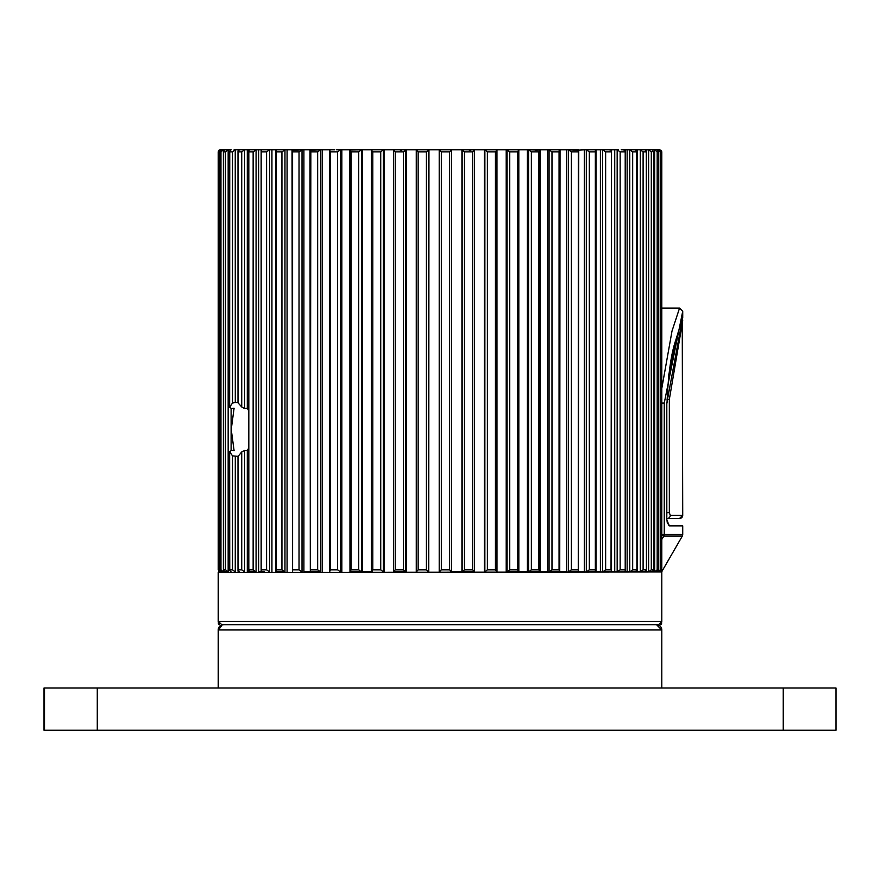 <?xml version="1.0" encoding="UTF-8"?>
<svg xmlns="http://www.w3.org/2000/svg" width="880" height="880" viewBox="0 0 880 880"><rect width="100%" height="100%" fill="white"/><g stroke="black" fill="none" stroke-linecap="round" stroke-linejoin="round"><path stroke-width="1.32" d="M783.244 688.006L836 688.006L836 730.224L44 730.224L44 688.006L783.244 688.006L783.244 730.224M222.31 624.822L223.487 624.69A5.28 5.28 90 0 0 218.207 629.959L661.793 629.959L656.513 624.69A5.28 5.28 -90 0 1 661.793 629.959L661.793 688.006M222.486 624.822L223.652 624.69A5.28 5.28 90 0 0 218.383 629.959L218.383 688.006M222.651 624.822L223.828 624.69A5.28 5.28 90 0 0 218.548 629.959L218.548 688.006M223.828 624.69L656.513 624.69M461.571 149.787L516.879 149.787M484.671 149.787L483.956 149.787M506.88 149.787L505.857 149.787M528.363 149.787L527.043 149.787M547.261 149.787L548.856 149.787M557.887 149.787L560.032 150.117L559.746 571.923L566.665 571.923L566.665 149.787L568.414 149.776L578.754 150.249L578.336 571.923L584.32 571.923L584.32 149.787L586.333 149.787M568.183 149.787L566.313 149.787M586.102 149.787L583.979 149.787M600.061 149.787L601.733 149.787M609.279 149.787L610.247 150.04M614.383 149.787L616.935 149.787M622.93 149.787L623.722 149.941M626.802 149.787L629.519 149.787M634.579 149.787L635.173 149.875M640.035 149.787L637.164 149.787M648.362 149.787L645.447 149.787M654.401 149.787L652.256 149.787L654.654 149.787L654.654 571.923L657.184 569.811L658.746 570.152L658.746 151.547L658.713 569.811L656.942 571.923M649.176 149.787L651.321 149.787M645.92 149.787L648.901 149.787M627.682 149.787L629.288 149.787M621.203 149.787L624.228 149.787L625.207 150.733L625.207 570.966L624.316 571.923L627.143 571.923L627.143 149.787L635.745 149.787L629.86 149.787M610.808 149.787L617.892 149.787M585.288 149.787L587.334 149.787M567.743 149.787L569.536 149.787M528.66 149.787L529.881 149.787M507.54 149.787L508.453 149.787M490.292 149.787L496.947 149.787L495.44 151.899L495.44 569.811L487.377 569.811L484.858 571.923M486.288 149.787L485.683 149.787M384.692 149.787L385.418 149.787M362.78 149.787L363.825 149.787M358.732 151.899L358.732 569.811L361.493 571.923L361.493 149.787L358.732 151.899L351.087 151.899L350.02 149.787L383.306 149.787M341.715 149.787L343.057 149.787M336.534 149.787L340.461 149.787L336.534 149.787M321.728 149.787L323.356 149.787M303.039 149.787L304.931 149.787M285.868 149.787L287.98 149.787M271.249 149.787L272.701 149.787M254.716 149.787L258.621 149.787L258.621 571.923L261.954 571.923L261.151 571.054L261.151 150.645L262.02 149.787L276.342 149.787M258.335 149.787L259.237 149.787M255.365 149.787L256.025 149.787L255.365 149.787M239.173 149.787L238.392 149.787M226.347 149.787L223.245 149.787M220.451 149.787L224.059 149.787L220.968 149.787L218.757 151.899L218.757 569.811L220.99 571.758M222.706 149.787L225.83 149.787M227.271 149.787L225.236 149.787M234.201 149.787L235.224 149.787L232.507 151.899L232.507 403.04L229.757 406.967L231.165 408.463L234.091 408.199L231.231 429.451L234.091 450.692L231.165 450.428L229.757 451.924L232.507 455.851L237.996 456.379M243.386 149.787L249.524 149.787M268.07 149.787L272.063 149.787M283.316 149.787L292.523 149.787M300.322 149.787L310.321 149.787M318.802 149.787L310.365 149.787L310.838 151.899L317.658 151.899L320.606 149.787L334.796 149.787M338.602 149.787L340.098 149.787M359.491 149.787L360.723 149.787M381.315 149.787L382.217 149.787M404.338 149.787L403.733 149.787M656.876 149.787L658.372 149.787L660.693 151.899L660.693 569.811L658.35 571.307M654.742 149.787L656.975 149.787L654.687 149.787L657.184 151.899L658.713 151.899L656.942 149.787L655.116 149.787M652.278 149.787L653.675 151.899L653.752 570.372L653.752 151.327L651.299 151.899L651.299 569.811L648.604 571.923L648.604 149.787L651.299 151.899M220.693 571.923L218.889 570.955L218.559 569.822L218.559 151.888L218.889 150.744L220.88 149.787L218.515 150.502L220.033 149.787M218.493 151.8L218.493 569.899M218.493 570.867L218.493 569.811M218.229 569.811L218.493 150.832M229.779 150.04L230.835 149.787M661.265 571.923L218.548 572.451L661.265 571.923L659.758 571.923L661.452 570.955L659.681 571.923M232.507 151.899L229.757 151.899L229.647 407.44L229.647 151.239L231.132 149.787L228.14 149.787L225.555 151.899L225.555 569.811L228.162 571.923L228.162 149.787L224.895 149.82L223.586 151.448L223.586 570.251L224.895 571.879L228.063 571.923L226.413 571.923M239.173 571.923L238.106 571.923L238.106 571.219M252.318 571.923L249.612 571.923L248.82 569.811L248.534 570.867L248.534 150.832L249.59 149.787L256.091 149.787L252.318 149.787M249.524 571.923L247.302 571.923L247.302 450.692L248.534 448.305M264.583 571.923L262.042 571.923M317.658 151.899L317.658 569.811L320.606 571.923L320.606 149.787L309.969 150.183L310.321 571.923L303.897 571.923L303.897 149.787M350.009 571.923L361.482 571.923L350.009 571.923L351.087 569.811L351.087 151.899M372.46 571.923L362.527 571.923L362.527 149.787M416.273 149.787L418.154 151.899L426.415 151.899L426.415 569.811L428.659 571.923L428.659 149.787L461.923 149.787L461.923 571.923L451.638 571.923L451.638 149.798M507.078 571.923L518.815 571.923L507.111 571.923L509.751 569.811L517.572 569.811L518.804 571.923L527.384 571.923L527.384 149.787L518.837 149.787L517.572 151.899L517.572 569.811M528.605 149.787L547.613 149.787L547.613 571.923L528.605 571.923M549.131 149.787L559.702 149.787L559.053 151.899L559.053 569.811L559.68 571.923L549.131 571.923M568.469 149.787L578.292 149.787L578.27 571.923L568.458 571.923M595.364 571.923L586.388 571.923L595.342 571.923L595.342 569.811L589.325 569.811L586.311 571.923L586.311 149.787L589.325 151.899L589.325 569.811M595.419 149.787L600.402 149.787L600.402 571.923L595.419 571.923L595.98 571.307L595.98 150.392L595.364 149.787L596.09 149.941M602.723 149.787L610.742 149.787L611.523 150.557L611.039 569.811L605.638 569.811L602.624 571.923L610.742 571.923L602.712 571.923M614.735 149.787L614.735 571.923L610.808 571.923L611.523 571.142L611.523 150.557M635.811 149.787L637.516 149.787L637.516 571.923L635.811 571.923M651.299 569.811L653.675 569.811L652.168 571.923L648.714 571.923M405.867 149.787L406.428 149.787M422.796 149.787L416.68 149.787M428.747 571.923L428.956 149.787M486.772 149.787L484.88 149.787L484.858 571.901M508.948 149.787L507.881 149.787M530.376 149.787L529.001 149.787M538.857 151.899L538.857 569.811L531.366 569.811L528.561 571.923L540.023 571.692L540.023 150.007L528.572 149.787L531.366 151.899L538.857 151.899L539.891 149.787M559.735 149.787L566.665 149.787M570.031 149.787L568.084 149.787M584.32 149.787L579.172 150.04M588.797 149.787L585.629 149.787M618.387 149.787L617.265 149.787M632.709 149.787L628.023 149.787M641.168 149.787L640.277 149.787L643.104 151.899L643.104 569.811L640.277 571.923M640.376 149.787L645.183 149.787M660.693 151.899L661.364 151.899L661.375 569.943L661.375 151.767L659.351 149.787L661.452 150.744L661.793 151.888L661.452 570.955M648.703 149.787L645.711 149.908M645.161 149.787L645.711 149.787M637.516 149.787L640.277 149.787L640.277 571.901M624.316 149.787L627.143 149.787M600.402 149.787L602.646 149.776L605.638 151.899L605.638 569.811M590.832 149.787L595.342 149.787L595.342 569.811M586.388 149.787L595.364 149.787M547.613 149.787L549.076 149.776L549.076 571.901M528.561 571.901L528.561 149.787L527.384 149.787M380.732 569.811L372.79 569.811L371.316 571.813L371.316 149.886L372.79 151.899L380.732 151.899L380.732 569.811L383.339 571.923L383.339 149.787L428.637 149.787M349.976 571.923L349.822 149.963L361.449 149.787L355.575 149.787M331.254 149.787L329.593 149.787L330.363 151.899L337.634 151.899L337.634 569.811L340.505 571.923L340.505 149.787L349.976 149.787M292.6 571.923L292.6 149.787L301.972 149.787M276.342 571.923L275.704 571.219L275.704 150.48L276.397 149.787L284.9 149.787M258.621 149.787L261.954 149.787M248.534 410.586L247.302 408.199L244.431 408.474L241.736 406.967L237.996 402.809L237.996 151.03L238.183 151.899L239.272 149.787L244.431 149.798M238.106 150.48L238.106 149.787L235.235 149.787L235.29 402.523L232.507 403.04M234.091 149.787L235.158 149.787M223.366 149.787L226.413 149.787L223.366 149.787M221.771 149.787L223.289 149.787M228.184 149.787L231.165 149.787M235.279 149.787L238.172 149.787M244.629 408.463L244.596 149.787L247.401 149.787M248.534 150.832L248.82 151.899L253.143 151.899L253.143 569.811L256.08 571.923L256.08 149.787L258.731 149.787M281.941 151.899L284.955 149.787L276.397 149.787L276.254 151.899L281.941 151.899L281.941 569.811L284.955 571.923L284.955 149.787L287.221 149.787M292.743 151.899L299.024 151.899L299.024 569.811L302.027 571.923L302.027 149.787L304.062 149.787M320.65 149.787L322.399 149.787M340.549 149.787L342.023 149.787M362.714 149.787L361.526 149.787M383.394 149.776L384.263 149.787M660.693 569.811L661.364 569.811L659.351 571.923M659.384 149.787L658.35 150.392M643.104 151.899L646.294 151.899L646.437 570.581L646.437 151.118L646.294 151.899L645.095 149.787L640.31 149.787M643.104 569.811L646.294 569.811L645.062 571.923M629.761 571.901L629.761 149.787L632.676 151.899L636.647 151.899L636.889 570.779L636.889 150.92L636.647 151.899L635.745 149.787M632.676 151.899L632.676 569.811L636.647 569.811L635.712 571.923M632.676 569.811L629.761 571.923M624.855 569.811L620.147 569.811L617.166 571.923M620.147 569.811L620.147 151.899L617.166 149.776L617.166 571.901M611.039 569.811L611.523 571.142M610.742 149.787L602.646 149.787L602.624 571.901M577.951 569.811L571.373 569.811L568.392 571.923M568.392 571.901L568.392 149.787L571.373 151.899L571.373 569.811M559.68 570.658L559.68 151.041M559.053 569.811L551.98 569.811L549.076 571.923L559.702 571.923M559.702 149.787L549.087 149.776L551.98 151.899L551.98 569.811M539.792 571.043L539.792 150.656M538.857 569.811L539.792 571.923M518.804 571.373L518.804 150.326M518.837 571.923L518.815 149.776L507.078 149.787L507.078 571.901M509.751 569.811L509.751 151.899L507.078 149.787M506.209 149.787L506.209 571.923M496.947 571.637L496.947 150.073M496.98 571.923L496.958 149.776M496.947 571.923L495.44 569.811M495.44 151.899L487.377 151.899L484.858 149.787M484.308 149.787L484.308 571.923M474.474 571.813L474.474 149.886M464.486 151.899L472.703 151.899L472.703 569.811L474.507 571.89L474.507 149.82L462.154 149.787L462.154 571.923L464.486 569.811L464.486 151.899L462.154 149.787M472.703 151.899L474.474 149.776M451.627 571.901L451.627 149.809M451.627 571.923L449.614 569.811L441.331 569.811L439.208 571.923L439.208 149.787L441.331 151.899L449.614 151.899L451.627 149.787L439.208 149.787L439.208 571.901M426.415 151.899L428.659 149.776M416.262 571.923L416.262 149.787M416.273 571.923L418.154 569.811L418.154 151.899M416.273 149.842L416.273 571.868M406.219 149.787L406.219 571.923M403.37 569.811L405.812 571.923L405.812 149.787L403.37 151.899L403.37 569.811L395.219 569.811L393.536 571.868M403.37 151.899L395.219 151.899L393.591 149.787L405.801 149.787M393.591 149.974L393.591 571.725M384.065 149.787L384.065 571.923M380.732 151.899L383.339 149.787L371.426 149.787M371.426 150.205L371.426 571.494M350.02 150.502L350.02 571.197M341.836 149.787L341.836 571.923M337.634 151.899L340.505 149.787M329.538 571.923L329.582 149.787M329.593 571.923L330.363 569.811L337.634 569.811M329.593 150.854L329.593 570.845M322.223 149.787L322.223 571.923M320.595 571.923L310.365 571.923L310.838 151.899M310.387 151.261L310.387 570.438M299.024 151.899L302.027 149.787L292.028 150.326L292.523 571.923M287.078 149.787L287.078 571.923M276.419 571.923L276.254 569.811L281.941 569.811M271.931 149.787L271.931 571.923M266.585 569.811L269.588 571.923L269.588 149.787L266.585 151.899L266.585 569.811L261.558 569.811M253.143 151.899L256.08 149.787M247.302 149.787L247.302 408.199M238.183 456.258L241.736 451.924L241.736 569.811L244.596 571.923L244.629 450.428L247.302 450.692M241.736 451.924L244.629 450.428M232.507 455.851L232.507 569.811L229.757 569.811L229.647 451.451L229.647 570.471L231.132 571.923M237.996 402.523L235.29 402.523M231.11 408.474L231.11 450.428M223.388 571.923L223.388 149.787L220.957 151.899L220.957 569.811L223.388 571.923M221.793 571.923L219.879 570.042L219.879 151.668L221.793 149.787M220.99 149.941L218.889 150.744M218.757 151.899L218.757 569.811M244.596 149.787L241.736 151.899L241.736 406.967M232.507 569.811L235.257 571.923L235.29 456.379M239.272 571.923L238.183 569.811L237.996 570.669L237.996 456.082M661.793 572.451L661.793 621.522L658.625 624.69L357.038 624.69M659.725 149.787L661.265 150.502M513.227 149.787L516.846 149.787M491.139 149.787L496.078 149.787M242.121 149.787L244.53 149.787M218.559 423.467L218.515 150.502L220.616 149.787M593.12 149.787L591.294 149.787M218.493 150.502L218.559 423.577M401.401 150.502L399.663 149.787M470.734 150.502L468.49 149.787M537.053 150.502L534.512 149.787M218.515 571.208L220.682 571.923L218.889 570.955M220.033 571.923L218.515 571.197L218.515 475.915L218.504 571.197L218.504 475.948M218.493 475.926L218.493 571.197L220.022 571.923M666.985 521.873L669.152 525.866L666.809 519.53L666.809 403.062L682.726 317.581L675.829 339.988L668.382 376.695M669.053 525.019L670.34 525.866L682.726 525.866L682.726 534.512L664.257 534.512A3.168 2.926 90 0 1 663.872 536.096L661.793 539.418M661.793 388.41L672.012 331.034L679.558 308.088L682.726 311.245L664.257 403.062L661.793 403.062M219.362 623.634L218.383 623.634L219.439 624.69A1.056 1.056 -90 0 1 218.383 623.634L218.383 571.923L220.88 571.923M661.793 308.088L679.558 308.088L682.726 311.256L682.726 317.581M661.617 622.556L660.561 624.69A1.056 1.056 90 0 0 661.617 623.634L660.99 623.634M664.257 403.062L664.257 534.512L661.793 534.512M679.558 518.474L667.249 518.474L679.558 518.474A3.168 3.168 90 0 0 682.726 515.306L670.252 515.306L669.339 512.666L669.339 399.366L682.726 320.738L682.242 319.066L682.726 515.306L679.558 518.474M667.249 518.474A3.168 3.003 -90 0 0 670.252 515.306M44.495 688.006L44.495 730.224M97.273 688.006L97.273 730.224M218.383 621.522L218.383 622.556M657.184 151.899L657.184 569.811M620.147 151.899L624.855 151.899M589.325 151.899L595.342 151.899M551.98 151.899L559.053 151.899M531.366 151.899L531.366 569.811M487.377 151.899L487.377 569.811M472.703 569.811L464.486 569.811M449.614 151.899L449.614 569.811M441.331 151.899L441.331 569.811M426.415 569.811L418.154 569.811M395.219 151.899L395.219 569.811M372.79 151.899L372.79 569.811M358.732 569.811L351.087 569.811M330.363 151.899L330.363 569.811M317.658 569.811L310.838 569.811M299.024 569.811L292.743 569.811M276.254 151.899L276.254 569.811M253.143 569.811L248.82 569.811L248.82 151.899M225.555 569.811L223.641 569.811L223.641 151.899L225.555 151.899M220.957 569.811L219.89 569.811L219.89 151.899L220.957 151.899M241.736 151.899L238.183 151.899L238.183 403.04M238.183 455.851L238.183 569.811L241.736 569.811M261.558 151.899L266.585 151.899M509.751 151.899L517.572 151.899M571.373 151.899L577.951 151.899M605.638 151.899L611.039 151.899M661.793 621.522L218.548 621.522L221.716 624.69M669.152 525.866L670.34 525.866M666.809 403.062L667.018 403.062C668.129 374.748 671.066 353.727 675.829 339.988M667.711 523.314L666.809 519.53M661.793 534.798L663.872 536.096L682.308 536.096L682.726 534.512M661.617 572.77L662.046 571.186L661.287 571.186M667.051 399.366L669.339 399.366M669.339 512.666L667.018 512.666M836 688.006L836 730.224M44 688.006L44 730.224M221.738 624.976L218.207 629.959L218.207 688.006M218.383 629.959L221.914 624.976M218.548 629.959L222.09 624.976M218.229 569.833L218.229 151.866M218.207 572.451L218.207 621.522M661.793 569.822L661.793 151.888M640.31 571.923L645.095 571.923M625.207 570.966L625.207 150.733M578.292 571.923L568.414 571.923M474.485 571.923L462.154 571.923M405.801 571.923L393.591 571.923M393.547 571.857L393.547 149.853M284.933 571.923L276.397 571.923M261.151 571.054L261.151 150.645M256.058 571.923L249.59 571.923M223.366 571.923L221.771 571.923M661.452 150.744L659.681 149.787M218.548 572.451L218.548 621.522M662.046 571.186L682.308 536.096"/></g></svg>
